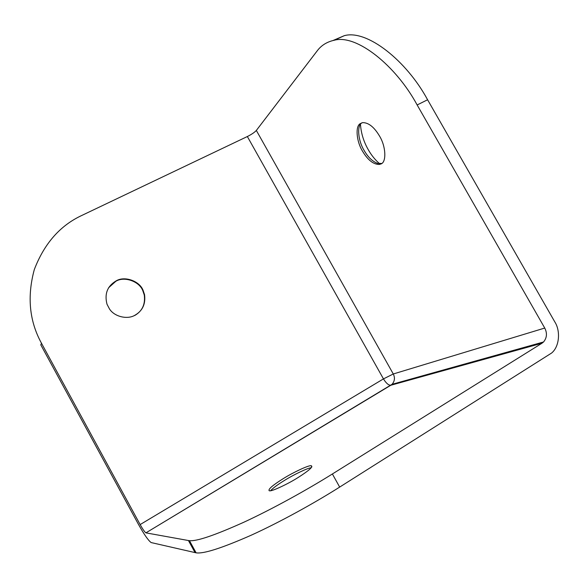 <?xml version="1.0" encoding="UTF-8"?>
<svg xmlns="http://www.w3.org/2000/svg" width="588" height="588" viewBox="0 0 588 588"><rect width="100%" height="100%" fill="white"/><g stroke="black" fill="none" stroke-linecap="round" stroke-linejoin="round"><path stroke-width="0.88" d="M134.667 315.528C142.245 311.177 145.449 304.341 144.273 295.022L142.811 290.7C139.415 281.439 124.399 275.985 115.836 281.292L108.618 287.738M134.939 315.227C142.524 310.868 145.736 304.018 144.56 294.684L143.09 290.354C139.687 281.079 124.641 275.61 116.071 280.924C107.361 286.113 104.341 293.875 107.001 304.224L109.427 308.847C114.344 316.822 127.589 319.791 134.939 315.227M311.28 467.717C307.73 467.93 293.39 474.795 284.188 480.602C277.668 484.608 273.126 487.981 270.568 490.723M297.954 477.618C309.112 470.51 313.514 466.549 311.162 465.718L311.008 465.718C308.56 465.204 293.184 472.37 283.144 478.705C272.604 485.313 267.952 489.326 269.186 490.737L269.583 490.789C271.605 491.575 287.539 484.225 297.954 477.618M361.943 122.789L361.377 123.252C356.762 126.361 358.305 141.113 364.068 150.337C367.86 157.011 372.344 161.362 377.525 163.376L381.685 163.457M360.459 124.318C361.091 133.256 363.685 141.701 368.242 149.639C371.293 155.1 375.078 159.796 379.598 163.729M379.436 135.909C374.064 126.942 368.441 122.517 362.568 122.635L360.201 123.678C355.189 126.266 356.468 141.51 362.495 151.131C367.801 160.061 373.431 164.5 379.378 164.449L380.811 163.986C386.581 162.619 386.118 146.574 379.436 135.909M256.339 130.44L393.284 373.983L383.464 378.892L247.35 136.534C251.583 134.402 254.582 132.374 256.339 130.44L317.035 51.075C321.158 45.445 326.906 41.836 334.278 40.234C356.622 33.994 395.981 65.672 417.142 104.958L544.745 328.053C547.34 333.168 546.943 337.806 543.555 341.973L541.996 343.216L390.807 385.258L145.927 532.853C144.67 531.986 142.744 529.222 140.142 524.577L383.464 378.892C385.993 383.038 388.389 385.169 390.652 385.294L392.034 384.324L543.555 341.973M339.673 487.085C314.536 502.997 279.998 522.137 251.105 535.256C221.749 548.17 203.419 554.028 196.105 552.83L189.454 540.659C196.561 541.489 214.716 535.33 243.924 522.195C272.685 508.877 307.186 489.745 332.382 473.979L339.673 487.085L551.617 353.028C559.548 346.575 560.651 330.838 554.778 321.849L427.594 99.769C406.521 60.652 366.971 29.275 344.289 35.677L334.278 40.234M247.35 136.534L81.96 215.377C60.197 225.454 44.313 243.491 34.332 269.495C26.96 296.55 29.341 321.144 41.483 343.252L40.792 344.847L138.445 524.342C144.141 534.543 148.382 540.615 151.16 542.57L196.105 552.83M189.454 540.659L188.439 540.534L195.062 552.654M41.483 343.252L140.142 524.577M146 532.875L188.439 540.534M333.058 40.491L344.289 35.677M332.382 473.979L541.996 343.216M544.745 328.053L393.284 373.983C395.151 377.753 394.732 381.2 392.034 384.324L145.927 532.853M403.566 381.708L403.64 381.083M417.142 104.958L427.594 99.769M311.838 466.938L311.162 465.718M379.378 164.449L380.965 163.633"/></g></svg>
